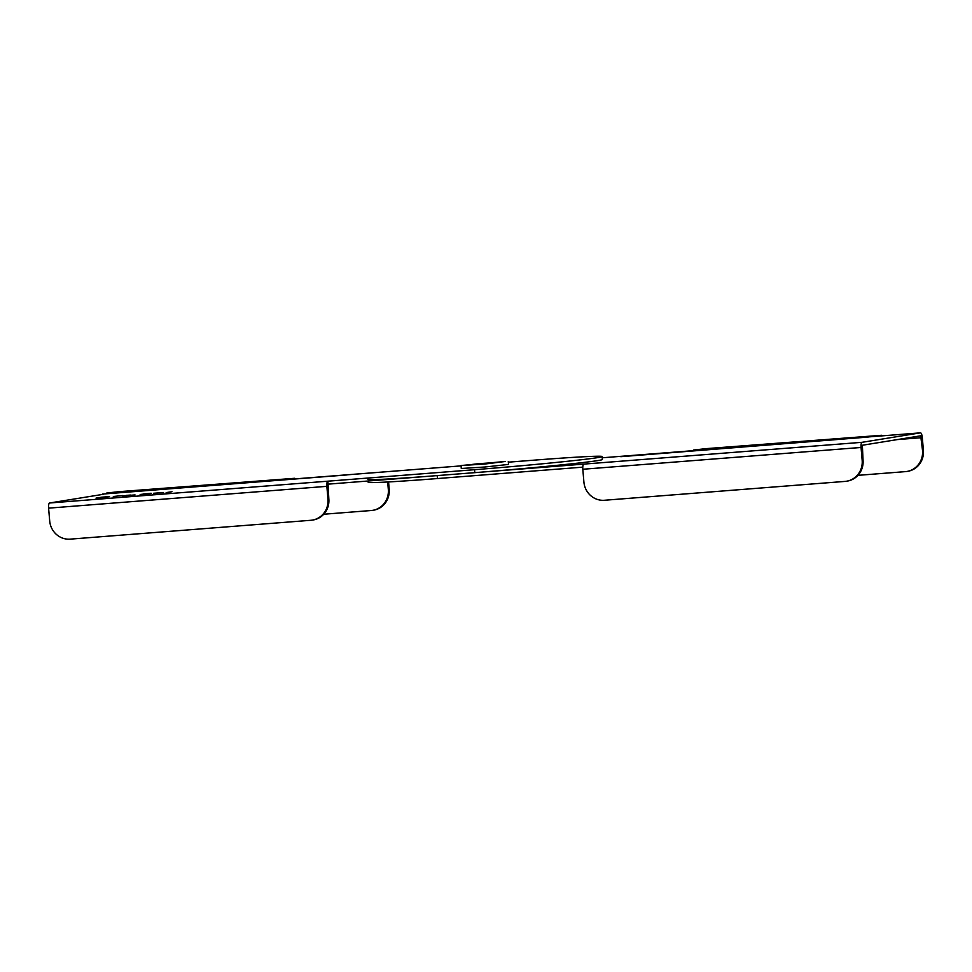 <?xml version="1.0" encoding="UTF-8"?>
<svg xmlns="http://www.w3.org/2000/svg" width="972" height="972" viewBox="0 0 972 972"><rect width="100%" height="100%" fill="white"/><g stroke="black" fill="none" stroke-linecap="round" stroke-linejoin="round"><path stroke-width="1.46" d="M166.151 492.622L171.971 491.686L166.151 492.622M163.515 492.5L153.564 493.278L163.515 492.5M162.348 492.658L155.69 493.181L162.348 492.658M151.073 493.254L143.394 493.958C158.096 492.61 150.125 493.898 140.138 494.481L151.073 493.254M146.784 493.715L144.257 494.128L146.784 493.715M135.035 494.918L128.365 495.441L135.035 494.918M126.797 495.562L122.108 495.829L126.797 495.562M126.068 495.404L130.455 495.052L126.068 495.404M113.323 496.498L122.837 495.526L113.323 496.498M96.046 498.114L98.196 497.761C108.184 497.178 116.154 495.89 101.465 497.239L96.046 498.114M104.842 497.008L102.315 497.409L104.842 497.008M109.593 493.193L294.747 478.285L118.924 491.674L106.738 493.023L109.593 493.193M102.631 494.08L347.04 474.931L102.631 494.08M696.438 450.182L881.604 435.286L705.769 448.663L693.583 450.012L696.438 450.182M620.756 456.694L868.093 437.072L620.756 456.694M367.926 479.318A98.792 2.321 175.1 0 0 437.193 475.6L437.449 478.552A98.792 2.321 175.1 0 1 368.181 482.27L368.072 481.006M477.313 463.802L468.905 464.847L473.534 464.713L500.398 462.15L477.313 463.802M857.948 475.344L905.406 471.627A19.756 18.857 -99.2 0 0 906.876 471.456A19.756 18.857 -99.2 0 0 922.525 450.473L920.691 435.808L862.358 445.249L863.039 460.108A19.756 18.857 80.8 0 1 847.39 481.079L846.515 481.225A19.756 18.857 80.8 0 1 845.045 481.407L604.39 500.264A19.756 18.857 80.8 0 1 583.905 482.051L582.811 469.257A4.945 1.47 -94.5 0 1 583.844 464.106L437.193 475.6M642.237 454.653A4.945 1.47 85.5 0 0 642.2 454.665A4.945 1.47 85.5 0 0 642.164 454.665L920.423 432.856A4.945 1.47 85.5 0 1 920.46 432.856A4.945 1.47 85.5 0 1 922.307 437.546L923.4 450.34L922.525 450.473M906.876 471.456L907.751 471.311A19.756 18.857 -99.2 0 0 923.4 450.34M863.039 460.108L862.164 460.254L861.058 447.46A4.945 1.47 -94.5 0 1 862.103 442.309L920.423 432.856M602.239 457.788L920.46 432.856M437.449 478.552L582.763 467.155M862.164 460.254A19.756 18.857 80.8 0 1 846.515 481.225M505.549 461.445L461.032 465.527L484.7 464.057L505.549 461.445M461.032 465.527L461.287 468.48L484.955 466.997L508.526 464.422L508.271 461.469M312.316 520.105L313.191 519.971A19.756 18.857 80.8 0 0 328.828 498.988L327.892 481.189A4.945 1.47 -94.5 0 0 326.859 486.34L327.953 499.134A19.756 18.857 80.8 0 1 312.316 520.105A19.756 18.857 80.8 0 1 310.846 520.287L70.191 539.144A19.756 18.857 80.8 0 1 49.694 520.931L48.6 508.149A4.945 1.47 -94.5 0 1 49.633 502.986L103.688 494.238M508.332 462.174L532.863 460.254A98.792 2.321 175.1 0 1 602.13 456.536L602.385 459.489A98.792 2.321 175.1 0 1 474.798 472.647L328.147 484.141M602.13 456.536A98.792 2.321 175.1 0 1 474.543 469.695L474.798 472.647M49.633 502.986L474.543 469.695M386.285 471.736A4.945 1.47 85.5 0 0 386.248 471.736A4.945 1.47 85.5 0 0 386.212 471.748L461.056 465.88M106.604 493.764L386.212 471.748M386.248 471.736L107.989 493.545A4.945 1.47 85.5 0 0 107.989 493.545A4.945 1.47 85.5 0 0 107.965 493.545M323.749 514.237L371.207 510.519A19.756 18.857 -99.2 0 0 372.677 510.336A19.756 18.857 -99.2 0 0 388.314 489.366L387.682 481.978M388.569 481.93L389.189 489.22A19.756 18.857 -99.2 0 1 373.552 510.203L372.677 510.336M921.432 437.692L897.545 439.563M861.058 447.46L582.811 469.257M862.103 442.309L583.844 464.106M328.828 498.988L327.953 499.134M326.859 486.34L48.6 508.149M388.314 489.366L389.189 489.22"/></g></svg>
